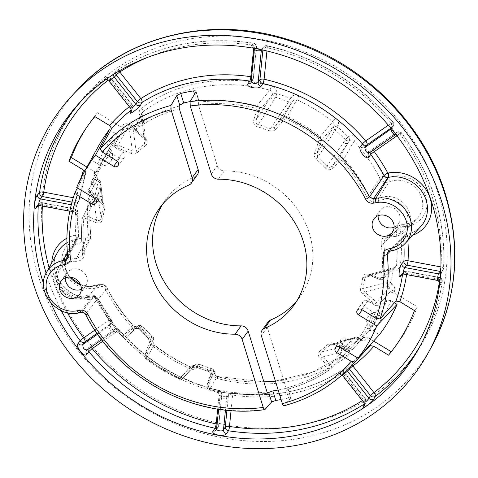 <?xml version="1.0" encoding="UTF-8"?>
<svg xmlns="http://www.w3.org/2000/svg" width="478" height="478" viewBox="0 0 478 478"><rect width="100%" height="100%" fill="white"/><g stroke="black" fill="none" stroke-linecap="round" stroke-linejoin="round"><path stroke-width="0.36" stroke-dasharray="2.39 1.79" d="M162.622 204.226A82.885 74.556 35.8 0 1 165.46 199.947A82.885 74.556 35.8 0 1 194.905 176.729L188.912 185.058M197.36 174.799A6.907 6.214 35.8 0 1 194.905 176.729M179.304 108.649A154.818 139.271 -144.2 0 0 136.559 128.678L136.6 130.679L144.912 137.718C147.696 140.765 147.887 143.43 145.479 145.712A2.073 0.872 -127.3 0 1 144.577 143.758L142.121 119.96A152.852 137.497 -144.2 0 0 133.009 128.158L136.087 150.893L132.394 151.048L117.743 145.067L114.099 145.778L123.7 129.096L127.327 128.403A3.454 0.388 112.2 0 0 129.185 124.286L131.241 125.128A3.454 1.494 -134.8 0 1 133.009 128.158A3.454 2.97 172.3 0 1 129.377 129.239A3.454 0.388 112.2 0 0 131.241 125.128A156.097 140.418 -144.2 0 1 140.538 116.757C138.441 113.394 138.745 110.496 141.446 108.07A162.454 146.137 35.8 0 1 271.289 85.921C275.047 87.247 276.876 89.774 276.774 93.515A3.454 0.532 -72.9 0 1 275.519 97.207L258.347 124.668C256.274 123.951 255.551 122.32 256.184 119.775L259.512 110.197C259.918 108.106 259.034 106.636 256.859 105.787L269.885 90.187C271.797 90.808 272.717 92.069 272.633 93.969A3.454 2.42 -152 0 0 275.519 97.207A152.852 137.497 -144.2 0 1 288.634 101.868A3.454 0.394 112 0 0 290.164 98.277A156.097 140.418 -144.2 0 0 276.774 93.515A3.454 1.35 -173 0 0 272.633 93.969L256.184 119.775A2.073 0.872 19.2 0 1 253.776 119.697L257.104 110.119L256.047 108.351A154.818 139.271 -144.2 0 0 198.454 104.843L217.287 165.687A6.907 6.214 35.8 0 0 224.367 170.879A82.885 74.556 35.8 0 1 301.032 214.67A82.885 74.556 35.8 0 1 299.981 296.808A82.885 74.556 35.8 0 1 296.826 300.853M145.479 145.712A135.638 122.01 -144.2 0 0 137.114 152.751C135.597 154.083 133.655 154.34 131.283 153.516L132.394 151.048L129.377 129.239L127.327 128.403L116.626 147.535L115.377 147.636L122.989 152.255A3.866 3.477 35.8 0 1 124.298 157.621A3.866 3.477 35.8 0 1 119.488 158.266L110.806 152.996L109.504 151.245L117.588 136.338L115.419 133.416L110.591 130.482M76.707 187.472L91.639 160.082L97.745 163.787L99.86 166.798L91.137 182.799L92.409 184.61L101.091 189.88A3.866 3.477 35.8 0 1 102.4 195.239A3.866 3.477 35.8 0 1 97.59 195.89L89.984 191.272L88.645 189.497A156.892 141.13 -144.2 0 0 88.633 189.533L89.762 193.148L101.91 203.431L99.526 180.529L98.175 181.939A156.097 140.418 -144.2 0 0 95.421 194.283A3.454 1.38 -170.2 0 1 97.936 195.878L101.199 218.291C100.697 220.376 99.191 220.956 96.681 220.035L86.655 215.942L82.592 217.281L82.312 218.249L90.862 201.107A3.454 1.356 7.1 0 0 90.928 200.903A3.454 1.356 7.1 0 0 88.382 199.248C89.177 195.663 91.525 194.008 95.421 194.283A3.454 0.741 98.9 0 1 94.387 198.603A3.454 3.083 169.5 0 0 97.936 195.878A152.852 137.497 -144.2 0 1 100.631 183.791A3.454 1.428 15.3 0 0 98.175 181.939L96.472 180.499C94.226 178.419 93.467 176.029 94.196 173.335A162.454 146.137 35.8 0 1 94.722 171.769L86.942 167.043M89.984 191.272L90.491 192.443L102.639 202.726C104.485 204.459 105.19 206.329 104.766 208.324A2.073 0.848 -166.6 0 1 103.278 207.267L100.631 183.791A3.454 2.934 -6.2 0 0 100.727 182.787A3.454 3.454 0 0 0 99.526 180.529L97.823 179.089L96.472 180.499M104.766 208.324A135.638 122.01 -144.2 0 0 102.716 219.193C101.904 222.443 99.52 223.549 95.564 222.503L96.681 220.035L94.011 201.22A3.454 2.97 172.1 0 0 98.39 198.693M84.295 252.719C84.385 258.251 81.583 261.119 75.894 261.329A2.073 0.508 -85.7 0 1 76.349 258.7L84.857 242.358L90.288 239.12L90.826 235.803A159.007 143.036 35.8 0 1 90.862 201.107L91.155 200.151L94.387 198.603L94.011 201.22L85.538 218.41L83.799 219.336A154.818 139.271 -144.2 0 0 84.295 252.719A2.073 0.687 172.3 0 1 82.772 252.259L82.772 252.259A2.073 0.687 172.3 0 1 82.814 252.079L90.826 235.803A3.454 1.165 -6.9 0 0 90.898 235.511L90.898 235.511A3.454 1.165 -6.9 0 0 88.346 234.698A162.454 146.137 35.8 0 1 88.382 199.248M75.894 261.329A19.443 17.495 -144.2 0 0 58.34 283.024A19.443 17.495 -144.2 0 0 86.512 295.637C91.662 293.689 95.815 295.177 98.964 300.106A2.073 0.46 153.6 0 1 97.637 300.292A2.073 0.46 153.6 0 1 97.679 300.1A156.892 141.13 -144.2 0 0 122.464 336.703C124.202 338.305 125.893 338.394 127.53 336.972L134.396 329.187C136.744 328.177 138.333 328.278 139.164 329.485L142.121 326.414A152.852 137.497 -144.2 0 0 152.398 335.95L148.389 338.418L149.465 342.111L144.953 355.088L146.214 358.829L154.221 344.811L152.972 346.299C150.528 344.178 149.71 341.704 150.504 338.866L151.042 337.331L152.398 335.95A3.454 3.436 -121 0 1 153.378 339.786A3.454 1.458 19.2 0 0 153.42 339.685A3.454 1.458 19.2 0 0 151.042 337.331A156.097 140.418 -144.2 0 1 140.544 327.591C137.377 329.467 134.324 329.043 131.39 326.301A162.454 146.137 35.8 0 1 104.981 288.425C103.851 286.657 102.334 286.059 100.434 286.645A27.079 24.36 35.8 0 1 62.923 268.266A27.079 24.36 35.8 0 1 85.365 237.972C87.39 237.781 88.382 236.688 88.346 234.698M98.964 300.106A154.818 139.271 -144.2 0 0 123.426 336.225L125.451 336.333L132.095 328.768C134.844 326.438 137.521 326.444 140.144 328.798L139.164 329.485L148.389 338.418L149.435 342.17A2.073 0.872 -160.8 0 1 149.465 342.111L153.378 339.786L152.841 341.322A3.454 1.458 19.2 0 0 152.888 341.226L152.888 341.226A3.454 1.458 19.2 0 0 150.504 338.866M140.144 328.798A135.638 122.01 -144.2 0 0 149.238 337.617C150.964 339.237 151.502 341.226 150.863 343.586A2.073 0.872 -160.8 0 1 149.435 342.17L144.924 355.148A2.073 0.872 -160.8 0 1 144.953 355.088L152.841 341.322L154.077 345.038A159.007 143.036 35.8 0 0 190.226 366.979L179.208 378.851L182.978 378.247L192.031 367.946L195.078 365.096A3.454 1.506 -138.7 0 1 198.543 366.16A156.097 140.418 -144.2 0 0 211.939 370.922A3.454 0.532 107.1 0 0 212.077 368.843A3.454 0.532 107.1 0 0 212.035 368.843L207.787 371.119C209.83 371.89 210.655 373.378 210.26 375.589L206.932 385.16C206.49 387.311 207.374 388.781 209.585 389.576L217.155 376.568A3.454 0.592 -75.2 0 1 217.424 376.401A3.454 0.592 -75.2 0 1 217.418 378.516C213.66 377.19 211.838 374.656 211.939 370.922A3.454 1.35 7 0 1 214.485 372.565L214.485 372.565A3.454 3.454 0 0 0 212.077 368.843L198.956 364.182A3.454 0.394 -68 0 1 198.543 366.16L197.48 367.373C195.418 369.446 192.897 369.894 189.903 368.717A162.454 146.137 35.8 0 1 152.972 346.299M150.863 343.586L146.352 356.564L146.86 358.058A154.818 139.271 -144.2 0 0 179.417 377.817L180.947 377.554L189.951 367.307C191.672 365.604 193.644 365.144 195.861 365.915L195.681 367.116L198.92 364.182A152.852 137.497 -144.2 0 0 212.035 368.843A3.454 3.412 -104.2 0 1 214.425 372.756A3.454 1.35 7 0 0 214.485 372.565C215.243 375.391 216.217 376.664 217.424 376.401L263.862 381.82M195.861 365.915A135.638 122.01 -144.2 0 0 207.799 369.858C211.073 371.083 212.363 373.485 211.664 377.058A2.073 0.872 -160.8 0 1 210.236 375.642L210.236 375.642A2.073 0.872 -160.8 0 1 210.26 375.589L213.726 373.587A3.454 3.436 -120.3 0 0 211.479 369.052M65.307 277.849A11.394 10.253 35.8 0 1 67.063 272.795A11.394 10.253 35.8 0 1 77.836 269.096A11.394 10.253 35.8 0 1 86.847 277.36A11.394 10.253 -144.2 0 1 85.562 286.113A11.394 10.253 -144.2 0 1 81.326 289.381M278.16 390.018A157.184 141.398 -144.2 0 0 285.611 388.393C287.463 387.975 288.198 388.058 287.816 388.644L287.23 389.307L286.137 388.106L267.304 327.263A6.907 6.214 35.8 0 1 268.086 321.957M286.137 388.106A154.818 139.271 -144.2 0 0 328.882 368.072L328.846 366.076L320.535 359.038C317.745 355.99 317.553 353.32 319.961 351.043A2.073 0.872 52.7 0 0 321.563 352.029L345.433 346.084A152.852 137.497 -144.2 0 0 354.539 337.886L330.047 344.895L331.32 344.214L334.05 344.315L348.701 350.296L352.346 349.579L363.34 337.659L352.346 349.579A2.073 0.902 -138.3 0 1 351.826 349.729L350.063 349.119L342.451 344.501A3.866 3.477 35.8 0 1 340.999 339.338A3.866 3.477 35.8 0 1 345.953 338.484L354.634 343.754L356.941 344.118L369.452 330.418L373.288 331.021L379.395 334.725M319.961 351.043A135.638 122.01 -144.2 0 0 328.326 344.005C329.844 342.666 331.792 342.415 334.164 343.24L333.907 344.423L357.664 337.516A3.454 2.838 -106.2 0 0 355.632 337.217A3.454 2.838 -106.2 0 0 354.539 337.886A3.454 1.494 45.2 0 1 357.472 339.308A3.454 0.388 -67.8 0 0 357.897 337.337A3.454 3.454 0 0 0 355.632 337.217L331.32 344.214L333.907 344.423L348.558 350.404L359.713 338.352A3.454 0.388 -67.8 0 1 359.946 338.173A3.454 0.388 -67.8 0 1 359.522 340.145L357.472 339.308A156.097 140.418 -144.2 0 1 348.169 347.679C350.272 351.043 349.968 353.935 347.261 356.361A162.454 146.137 35.8 0 1 217.418 378.516M394.458 302.765L390.968 300.644L387.18 299.957L375.308 312.558L373.031 312.146L364.35 306.876A3.866 3.477 35.8 0 1 362.892 301.714A3.866 3.477 35.8 0 1 367.851 300.865L375.457 305.484L377.799 305.866A156.892 141.13 -144.2 0 0 377.811 305.824L376.682 302.216L364.535 291.933L362.856 288.521L386.917 282.259A152.852 137.497 -144.2 0 0 389.612 270.172L364.941 277.497L367.038 275.226L369.763 275.328L379.789 279.421L383.254 278.889L384.133 277.115L396.178 265.649A3.454 1.356 -172.9 0 1 400.325 265.188C399.53 268.773 397.188 270.429 393.292 270.154A3.454 1.38 9.8 0 0 389.612 270.172A3.454 2.748 -111.8 0 1 391.129 268.17L388.148 269.192A3.454 2.838 -106 0 0 386.308 271.313M375.457 305.484L374.949 304.313L362.802 294.03C360.962 292.291 360.251 290.427 360.675 288.431A2.073 0.848 13.4 0 0 362.856 288.521A137.58 123.766 -144.2 0 0 364.941 277.497A2.073 0.819 8 0 1 362.724 277.557C363.537 274.312 365.921 273.207 369.876 274.252L369.625 275.436L390.173 269.496A3.454 2.838 -106 0 0 388.148 269.192L367.038 275.226L369.625 275.436L379.646 279.528L390.173 269.496L392.677 268.116A3.454 0.741 -81.1 0 1 392.946 267.967L392.946 267.967A3.454 0.741 -81.1 0 1 393.292 270.154A156.097 140.418 -144.2 0 1 390.538 282.498L392.235 283.938C394.487 286.017 395.246 288.401 394.511 291.102A162.454 146.137 35.8 0 1 393.986 292.667L417.342 306.84A189.419 170.395 35.8 0 1 394.398 347.793A189.419 170.395 35.8 0 1 392.988 349.567M381.145 244.037C381.056 238.504 383.858 235.63 389.552 235.427A2.073 0.508 94.3 0 0 389.923 236.759A2.073 0.508 94.3 0 0 390.096 236.658L402.183 224.397L397.887 226.064L396.214 230.952A159.007 143.036 35.8 0 1 396.178 265.649L395.36 267.322L392.677 268.116A3.454 2.748 -111.8 0 0 391.129 268.17A3.454 3.454 0 0 1 392.946 267.967L395.36 267.322L383.254 278.889C381.569 279.911 380.363 280.126 379.646 279.528L379.902 278.339L381.641 277.419A154.818 139.271 -144.2 0 0 381.145 244.037A2.073 0.687 -7.7 0 0 383.631 243.284L396.214 230.952A3.454 1.165 173.1 0 1 400.361 229.739A162.454 146.137 35.8 0 1 400.325 265.188M389.552 235.427A19.443 17.495 -144.2 0 0 407.101 213.732A19.443 17.495 -144.2 0 0 378.929 201.119C373.778 203.066 369.625 201.579 366.477 196.649A2.073 0.46 -26.4 0 0 368.765 195.263A156.892 141.13 -144.2 0 0 343.981 158.66C342.2 157.113 340.515 157.023 338.914 158.391L332.27 165.95C330.346 167.712 328.583 167.838 326.976 166.32L345.427 139.636A152.852 137.497 -144.2 0 0 335.15 130.094L317.75 157.37L316.98 153.253L321.491 140.275L320.23 136.535L335.741 118.132C338.185 120.253 339.004 122.732 338.209 125.565L337.671 127.106L335.15 130.094A3.454 2.39 -147.6 0 1 333.662 126.969L316.98 153.253A2.073 0.872 19.2 0 1 314.578 153.169L319.089 140.191L318.581 138.698A154.818 139.271 -144.2 0 0 286.023 118.938L284.5 119.201L275.489 129.448C273.769 131.145 271.797 131.611 269.58 130.841L270.458 128.672L288.634 101.868A3.454 2.384 34.3 0 0 291.962 101.665A3.454 1.506 41.3 0 0 290.164 98.277L291.233 97.058C293.289 94.991 295.816 94.542 298.804 95.719A162.454 146.137 35.8 0 1 335.741 118.132M366.477 196.649A154.818 139.271 -144.2 0 0 342.015 160.53L339.989 160.423L333.345 167.987C330.603 170.317 327.92 170.305 325.303 167.957L326.976 166.32A137.58 123.766 -144.2 0 0 317.75 157.37L316.203 159.132C314.482 157.513 313.938 155.529 314.578 153.169M269.58 130.841A135.638 122.01 -144.2 0 0 257.642 126.897C254.368 125.672 253.083 123.27 253.776 119.697M373.886 218.966L379.879 210.643A11.394 10.253 -144.2 0 1 390.651 206.944A11.394 10.253 -144.2 0 1 399.662 215.208A11.394 10.253 35.8 0 1 398.377 223.961A11.394 10.253 35.8 0 1 394.141 227.229M379.879 210.643A11.394 10.253 -144.2 0 0 378.122 215.698M330.668 368.98A156.892 141.13 -144.2 0 1 287.23 389.307L287.087 389.403C303.01 385.083 317.517 378.295 330.609 369.028L330.609 369.028A2.073 0.866 54.6 0 0 330.668 368.98L344.614 354.557L330.668 368.98C332.246 367.468 332.216 365.807 330.573 363.979L322.262 356.941C320.23 355.106 319.997 353.469 321.563 352.029A137.58 123.766 -144.2 0 0 330.047 344.895A2.073 0.89 47.1 0 1 328.326 344.005M283.956 405.786L290.899 397.857L287.947 388.327L290.767 398.174C291.15 397.588 290.415 397.499 288.557 397.911A167.557 150.731 -144.2 0 1 281.106 399.53M198.454 104.843L198.37 102.25L198.979 100.912L196.028 91.382M352.889 366.017A3.454 1.458 52.6 0 0 349.908 364.499L367.516 348.426A168.836 151.879 35.8 0 1 349.824 364.571L347.841 366.74C345.612 369.482 335.024 376.879 337.749 373.784L339.739 371.615A168.836 151.879 35.8 0 1 231.955 393.03L230.223 395.151C228.293 398.084 214.616 395.503 217.197 392.695L218.924 390.58A168.836 151.879 35.8 0 1 119.309 330.125L117.815 332.383C115.981 335.646 107.227 324.592 109.48 321.867L110.974 319.609A168.836 151.879 35.8 0 1 97.661 298.577L85.664 314.189A3.454 0.735 -27.6 0 0 85.598 314.506M352.346 349.579A156.892 141.13 -144.2 0 0 352.37 349.555L351.826 349.729M352.37 349.555L364.075 336.847A159.007 143.036 35.8 0 1 363.34 337.659L359.713 338.352L357.664 337.516A3.454 0.388 -67.8 0 1 357.897 337.337L359.946 338.173C361.888 338.561 363.011 338.394 363.328 337.677M373.635 341.041L367.869 337.54L364.075 336.847M320.535 359.038L322.262 356.941L342.236 351.868L344.71 350.529C345.791 352.178 345.636 353.636 344.244 354.891A3.454 1.452 -126.4 0 1 344.333 354.807A3.454 1.452 -126.4 0 1 347.261 356.361M99.729 165.513A10.361 10.361 0 0 0 111.183 160.668A10.361 4.511 -149.8 0 0 106.588 152.936C112.814 142.898 108.345 151.012 102.376 160.578L109.677 148.258A10.361 10.361 0 0 1 111.183 160.668A10.361 4.511 -149.8 0 1 111.081 160.829M377.781 317.523L372.338 325.542L369.195 329.049L376.736 315.982L379.902 312.265L377.781 317.523A10.361 4.511 30.2 0 0 368.114 316.824M132.095 328.768A2.073 0.902 41.3 0 0 134.175 329.408L137.539 326.098C135.979 327.012 134.449 326.803 132.956 325.464A159.007 143.036 35.8 0 1 107.102 288.395L97.679 300.1C95.236 296.33 92.045 295.183 88.101 296.665L98.008 284.834A23.631 21.253 35.8 0 1 80.573 284.882M189.951 367.307A2.073 0.902 41.3 0 0 192.031 367.946L195.299 364.863A3.454 3.436 46.9 0 0 195.078 365.096L193.966 366.357L190.226 366.979A3.454 0.329 -65.7 0 1 190.447 366.793C177.517 360.938 165.442 353.606 154.221 344.811L152.888 341.226L153.42 339.685A3.454 3.454 0 0 0 152.398 335.926L142.115 326.384A3.454 3.454 0 0 0 137.622 326.032L137.622 326.032A3.454 1.446 -126.3 0 1 140.544 327.591L142.121 326.414A3.454 3.43 15.9 0 0 137.539 326.098A3.454 1.446 -126.3 0 1 137.622 326.032C135.376 326.671 133.858 326.39 133.057 325.195A3.454 0.341 -42.5 0 1 132.956 325.464L122.404 336.865C123.581 338.412 125.272 338.466 127.483 337.026L127.53 336.972A2.073 0.902 41.3 0 1 125.451 336.333M102.639 202.726L101.826 203.574L103.332 206.185L100.727 182.787A3.454 2.934 -6.2 0 0 99.388 180.768L97.685 179.328L96.55 175.743L88.633 189.533A2.073 0.872 -161.2 0 0 88.609 189.593L88.621 189.557M94.722 171.769L96.944 174.595L96.598 175.641A3.454 1.452 18.2 0 1 96.55 175.743A159.007 143.036 35.8 0 1 96.903 174.697L88.687 190.029A2.073 0.872 -161.2 0 1 88.609 189.593C88.442 191.845 88.8 193.076 89.685 193.291L97.823 179.089L96.598 175.641A3.454 1.452 18.2 0 0 94.196 173.335M275.489 129.448A2.073 0.902 -138.7 0 1 274.414 127.417L293.032 100.446L296.814 99.777L287.236 116.513L283.418 117.164L274.414 127.417L270.458 128.672A137.58 123.766 -144.2 0 0 258.347 124.668A2.073 0.341 -74.2 0 0 257.642 126.897M333.345 167.987A2.073 0.902 -138.7 0 1 332.27 165.95L349.52 140.634C351.127 139.654 352.645 139.875 354.084 141.291L343.981 158.66L342.015 160.53M298.804 95.719A3.454 0.329 114.3 0 1 296.814 99.777A159.007 143.036 35.8 0 1 332.963 121.717L334.2 125.433L333.662 126.969A3.454 1.458 -160.8 0 1 337.671 127.106A156.097 140.418 -144.2 0 1 348.169 136.845L345.427 139.636A3.454 2.402 38.8 0 0 349.52 140.634A3.454 1.446 53.7 0 0 348.169 136.845C351.336 134.963 354.383 135.394 357.317 138.136A3.454 0.341 137.5 0 0 354.084 141.291A159.007 143.036 35.8 0 1 379.938 178.36L368.765 195.263C371.167 199.081 374.364 200.228 378.343 198.699A2.073 0.825 -117.7 0 0 378.929 201.119M362.802 294.03L364.535 291.933L387.652 285.987L389.355 287.427L390.49 291.012L377.811 305.824A2.073 0.872 18.8 0 1 377.232 306.069M394.511 291.102A3.454 1.452 -161.8 0 0 390.49 291.012A159.007 143.036 35.8 0 1 390.138 292.058L377.799 305.866M114.075 145.808L114.093 146.364A2.073 0.902 41.7 0 1 114.099 145.778A156.892 141.13 -144.2 0 0 114.075 145.808L122.966 129.908A159.007 143.036 35.8 0 1 123.7 129.096A3.454 1.5 42.3 0 0 121.938 125.672C123.91 123.73 126.323 123.264 129.185 124.286M195.944 91.836L198.89 101.372C199.201 100.541 198.394 100.231 196.476 100.44A157.184 141.398 -144.2 0 0 190.142 101.551M141.954 112.874L142.797 111.87L135.776 126.383L134.862 127.471L135.871 131.384L144.183 138.417L145.605 141.171L144.577 143.758A137.58 123.766 -144.2 0 0 136.087 150.893A2.073 0.89 -132.9 0 0 137.114 152.751M101.031 162.944L97.745 168.907A156.892 141.13 35.8 0 0 91.137 182.799L97.745 168.907A156.892 141.13 35.8 0 1 109.504 151.245M99.89 166.732L99.86 166.798A159.007 143.036 -144.2 0 1 106.218 153.54L99.89 166.732M114.093 146.364L115.377 147.636M94.895 116.614L97.488 112.718L120.838 126.891L122.966 129.908M144.912 137.718L144.099 138.56L141.954 118.849L142.354 116.19A3.454 0.502 -36.7 0 0 142.426 115.915A3.454 0.502 -36.7 0 0 140.538 116.757A3.454 1.464 50.8 0 1 142.121 119.96A3.454 2.838 -0.8 0 0 143.113 117.935L143.113 117.935A3.454 3.454 0 0 0 142.426 115.915L141.948 112.874L134.581 128.367L134.736 130.01L135.788 131.528L141.954 118.849A3.454 2.934 -6.4 0 1 143.286 120.862L143.286 120.862A3.454 2.934 -6.4 0 1 142.313 123.228M381.641 277.419A2.073 0.807 6.1 0 0 384.133 277.115A156.892 141.13 -144.2 0 0 383.631 243.284L385.286 238.313L390.096 236.658A21.516 19.353 -144.2 0 0 405.768 230.796A21.516 19.353 -144.2 0 0 405.123 204.745A21.516 19.353 -144.2 0 0 378.343 198.699L389.032 181.921A3.454 1.326 67 0 0 388.279 177.786A27.079 24.36 35.8 0 1 425.79 196.171A27.079 24.36 35.8 0 1 403.348 226.458C401.323 226.656 400.325 227.749 400.361 229.739M414.48 310.575L417.342 306.84M390.138 292.058L393.986 292.667M97.942 147.087A169.553 152.518 -144.2 0 0 91.639 160.082M390.418 251.022L403.378 237.829A3.454 1.183 174.4 0 1 407.537 236.688A172.283 154.98 35.8 0 1 407.865 240.518M67.697 255.814L76.032 239.412A3.454 3.101 -153 0 0 78.087 237.883L67.601 258.508L67.906 256.811L78.374 236.269A3.454 1.183 -5.6 0 0 78.446 235.977A3.454 1.183 -5.6 0 0 75.888 235.092A172.283 154.98 35.8 0 1 75.381 211.031A3.454 0.699 100.7 0 0 75.142 208.862A3.454 0.699 100.7 0 0 74.813 209.089L73.194 211.85C75.195 212.937 75.984 213.606 75.554 213.851C75.016 213.511 76.737 203.915 77.358 203.795L77.358 203.795A3.454 3.137 29.4 0 1 74.036 205.265L75.446 202.756L71.975 202.098M84.773 170.969L85.825 172.94L77.472 187.938M38.318 205.45A3.454 1.315 -176.3 0 1 42.458 204.835L75.381 211.031A3.454 1.309 -176.7 0 1 77.95 212.453L78.446 235.977A3.454 3.454 0 0 1 78.087 237.883A3.454 3.101 -153 0 0 78.374 236.269A168.836 151.879 35.8 0 1 77.878 212.692L76.462 215.208C74.46 218.739 75.757 205.707 77.699 202.786A3.454 3.137 29.4 0 1 77.358 203.795L78.774 201.28A3.454 3.137 29.4 0 1 75.446 202.756A3.454 0.699 -79.3 0 0 76.647 198.364L73.254 197.725M363.34 337.659A3.454 1.5 -137.7 0 1 366.775 338.765C364.804 340.706 362.384 341.167 359.522 340.145M85.921 128.48A189.419 170.395 35.8 0 1 87.157 126.58A189.419 170.395 35.8 0 1 97.488 112.718M43.54 283.645A210.649 189.491 -144.2 0 0 50.961 303.076M439.431 281.518A206.466 185.727 -144.2 0 0 439.7 279.618A3.454 1.362 -172.3 0 1 442.24 281.303A3.454 1.362 -172.3 0 1 442.168 281.506L440.758 284.022C439.013 287.744 440.387 273.93 442.042 271.14A3.454 3.137 29.4 0 1 441.678 272.376L441.678 272.376A3.454 3.137 29.4 0 1 440.608 273.458M362.354 400.606A206.466 185.727 -144.2 0 0 363.656 399.775A3.454 1.422 -122.8 0 1 364.857 403.671A3.454 3.077 -150.6 0 0 365.784 402.697A3.454 3.077 -150.6 0 0 365.347 399.202L363.782 402.41M231.059 410.566L232.607 395.061A3.454 0.747 98.5 0 0 232.236 392.868C272.09 398.395 307.963 391.279 339.858 371.514A3.454 3.454 0 0 1 344.417 372.284L365.485 398.849A3.454 3.454 0 0 1 365.784 402.697L364.242 405.422A3.454 3.077 -150.6 0 0 363.812 401.932L342.296 374.8L344.285 372.631L365.347 399.202A3.454 0.454 141.6 0 0 365.485 398.849A3.454 0.454 141.6 0 0 363.656 399.775L342.595 373.204A3.454 0.454 141.6 0 1 344.417 372.284A3.454 0.454 141.6 0 1 344.285 372.631A3.454 3.125 42.5 0 0 339.739 371.615A3.454 1.422 -122.4 0 1 339.858 371.514A3.454 1.422 -122.4 0 1 342.595 373.204A172.283 154.98 35.8 0 1 232.607 395.061A3.454 1.338 5.7 0 0 228.4 395.659L226.674 397.774C223.346 398.646 221.129 398.234 220.023 396.519L221.756 394.404L218.625 425.779L216.707 428.921M442.042 271.14L443.459 268.624A3.454 1.315 3.7 0 0 443.53 268.391A3.454 1.315 3.7 0 0 440.961 266.945A206.466 185.727 -144.2 0 0 399.763 133.846A3.454 1.44 55.1 0 0 396.901 132.239A3.454 1.44 55.1 0 0 396.752 132.388L395.151 134.766M395.904 134.408L396.955 134.384C395.898 134.103 392.103 129.436 392.085 127.59L391.763 128.504A3.454 3.179 33.4 0 0 391.422 124.65C389.283 127.094 398.562 138.799 400.074 135.561L401.568 133.302A3.454 3.179 -146.6 0 0 396.752 132.388L371.263 150.188A3.454 1.44 55.1 0 1 371.412 150.038L396.901 132.239A3.454 3.454 0 0 1 401.651 133.009A3.454 0.502 143.3 0 1 401.568 133.302A209.914 188.828 35.8 0 1 434.896 198.501A209.914 188.828 35.8 0 1 443.459 268.624A3.454 3.137 29.4 0 1 443.094 269.861A3.454 3.137 29.4 0 1 440.728 271.367M372.876 150.325A3.454 1.44 55.1 0 0 371.412 150.038A3.454 3.454 0 0 0 370.653 150.761A3.454 3.029 37.6 0 1 371.263 150.188L369.231 152.829A3.454 3.029 37.6 0 0 368.92 153.074M440.901 266.933L440.961 266.945A3.454 0.699 -79.3 0 1 440.883 267.596M440.758 284.022A3.454 3.137 -150.6 0 0 437.717 280.186L437.549 280.443M403.659 274.061L404.101 273.858A3.454 3.065 41.5 0 0 401.197 274.736L403.312 272.352A3.454 3.454 0 0 1 406.533 271.247L439.455 277.449A3.454 3.454 0 0 1 442.24 281.303C439.246 303.13 432.548 323.51 422.14 342.445A209.914 188.828 35.8 0 0 442.168 281.506A3.454 3.137 -150.6 0 0 439.133 277.67L437.717 280.186L404.101 273.858L406.21 271.474L439.133 277.67A3.454 0.699 100.7 0 1 439.455 277.449A3.454 0.699 100.7 0 1 439.7 279.618L406.778 273.416A3.454 0.699 100.7 0 0 406.533 271.247A3.454 0.699 100.7 0 0 406.21 271.474A3.454 3.065 41.5 0 0 403.312 272.352A3.454 3.065 41.5 0 0 402.637 273.828A168.836 151.879 35.8 0 1 402.607 274.049M405.338 243.26A28.489 25.627 35.8 0 1 392.056 250.586L389.558 251.081L405.72 234.686A3.454 1.153 -101.2 0 1 405.977 234.525A3.454 1.153 -101.2 0 1 407.537 236.688L407.961 236.604A34.673 31.19 35.8 0 0 412.687 235.278M389.301 251.243A3.454 1.153 -101.2 0 0 389.558 251.081L387.999 251.918L404.191 235.487A3.454 3.101 -135.4 0 0 403.378 237.829A168.836 151.879 35.8 0 1 403.904 244.694M109.48 321.867A3.454 3.179 33.4 0 1 109.659 325.518L111.153 323.259A3.454 3.179 33.4 0 0 110.974 319.609A3.454 0.514 -36.3 0 0 111.057 319.31L97.727 298.26A3.454 0.717 -28.3 0 1 97.661 298.577A3.454 3.197 -142.3 0 0 93.754 296.671L81.738 312.242A3.454 1.153 -101.2 0 1 81.481 312.403M370.091 152.267A3.454 3.029 37.6 0 1 370.653 150.761L368.622 153.402M369.04 153.002L395.258 134.647A3.454 3.179 -146.6 0 1 400.074 135.561M388.339 125.146L391.255 123.115A206.466 185.727 -144.2 0 0 267.238 47.848A3.454 0.651 102.5 0 0 267.106 45.703A3.454 0.651 102.5 0 0 266.832 45.87A209.914 188.828 35.8 0 1 392.916 122.392A3.454 0.406 -40.2 0 0 393.012 122.111A3.454 0.406 -40.2 0 0 391.255 123.115A3.454 1.44 -124.9 0 1 392.498 127.023L390.879 128.152M391.422 124.65L392.916 122.392A3.454 3.179 33.4 0 1 392.498 127.023L391.368 128.737M254.553 49.521L254.655 49.312A3.454 3.173 39.3 0 0 251.583 45.44C248.883 47.955 263.378 50.686 265.105 47.985L266.832 45.87A3.454 3.173 -140.7 0 0 263.683 46.886A3.454 3.454 0 0 1 267.106 45.703C317.147 57.312 359.115 82.784 393.012 122.111A3.454 3.454 0 0 1 393.251 126.24L391.763 128.504A3.454 3.179 33.4 0 1 391.476 128.869M118.938 71.073A3.454 1.422 57.2 0 0 117.008 70.332A3.454 1.422 57.2 0 0 116.895 70.427L114.905 72.596C112.653 75.022 101.426 82.861 104.437 79.91A3.454 3.125 42.5 0 1 109.175 80.788L111.159 78.625L132.227 105.19L130.637 108.369M77.699 202.786L79.115 200.276A3.454 3.137 29.4 0 1 78.774 201.28A3.454 3.454 0 0 0 79.181 200.073A3.454 1.362 8.1 0 0 76.647 198.364A172.283 154.98 35.8 0 1 81.099 177.828M77.878 212.692A3.454 3.137 -150.6 0 0 74.813 209.089L41.897 202.893A3.454 0.699 100.7 0 1 42.219 202.666L75.142 208.862A3.454 3.454 0 0 1 77.95 212.453A3.454 1.309 -176.7 0 1 77.878 212.692M42.387 206.054A206.466 185.727 -144.2 0 1 42.458 204.835A3.454 0.699 100.7 0 0 42.219 202.666A3.454 3.454 0 0 0 38.993 203.771A3.454 3.065 41.5 0 1 41.897 202.893L39.782 205.277A3.454 3.065 41.5 0 0 36.884 206.155L38.993 203.771A3.454 3.065 41.5 0 0 38.3 205.456M76.462 215.208A3.454 3.137 -150.6 0 0 73.403 211.605C72.776 211.133 72.991 209.023 74.036 205.265L71.276 204.751M67.446 253.173L75.608 239.502L76.032 239.412A3.454 1.153 78.8 0 0 75.888 235.092L75.464 235.176A34.673 31.19 35.8 0 0 66.902 238.223M75.118 192.174A166.105 149.417 35.8 0 0 67.906 256.811A3.454 1.171 -6.4 0 0 67.834 257.104M90.491 192.443L89.685 193.291L101.826 203.574L103.332 206.185L103.278 207.267A137.58 123.766 -144.2 0 0 101.199 218.291A2.073 0.819 -172 0 0 102.716 219.193M257.104 110.119A2.073 0.872 19.2 0 0 259.512 110.197L271.074 96.287A3.454 2.384 -147.6 0 0 273.828 100.111M141.446 108.07A3.454 1.452 53.6 0 1 142.797 111.87A159.007 143.036 35.8 0 1 269.885 90.187A3.454 0.592 104.8 0 0 271.289 85.921M284.5 119.201A2.073 0.902 -138.7 0 1 283.418 117.164L293.032 100.446A3.454 1.506 41.3 0 0 291.233 97.058M319.089 140.191A2.073 0.872 19.2 0 0 321.491 140.275L334.2 125.433A3.454 1.458 -160.8 0 1 338.209 125.565M339.989 160.423A2.073 0.902 -138.7 0 1 338.914 158.391L347.954 142.946A3.454 2.378 34.3 0 1 343.419 142.342M357.317 138.136A162.454 146.137 35.8 0 1 383.732 176.006A3.454 0.747 152.8 0 0 379.938 178.36C382.221 181.861 385.256 183.05 389.032 181.921A23.631 21.253 35.8 0 1 417.509 189.969A23.631 21.253 35.8 0 1 417.653 217.89A23.631 21.253 35.8 0 1 402.183 224.397A3.454 0.938 -89.9 0 1 402.47 224.23L402.47 224.23A3.454 0.938 -89.9 0 1 403.348 226.458M387.652 285.987L390.538 282.498A3.454 1.428 -164.7 0 0 386.917 282.259A3.454 2.88 75.5 0 0 387.652 285.987M374.949 304.313L392.235 283.938M136.6 130.679L135.788 131.528L144.099 138.56L145.605 141.171L143.113 117.935A3.454 2.838 -0.8 0 0 142.354 116.19L141.948 112.874M83.799 219.336A2.073 0.807 -173.9 0 1 82.27 218.38A2.073 0.807 -173.9 0 1 82.312 218.249A156.892 141.13 -144.2 0 0 82.814 252.079L82.282 255.497L76.349 258.7A21.516 19.353 -144.2 0 0 58.238 267.955A21.516 19.353 -144.2 0 0 62.911 292.303A21.516 19.353 -144.2 0 0 88.101 296.665A2.073 0.825 62.3 0 1 88.006 296.736L88.006 296.736A2.073 0.825 62.3 0 1 86.512 295.637M131.39 326.301A3.454 0.341 -42.5 0 1 133.057 325.195C122.691 313.849 114.063 301.475 107.174 288.073L107.174 288.073A3.454 0.747 -27.2 0 1 107.102 288.395C104.867 284.822 101.838 283.633 98.008 284.834A3.454 1.326 -113 0 1 98.199 284.691L98.199 284.691A3.454 1.326 -113 0 1 100.434 286.645M134.396 329.187L137.072 326.689A3.454 3.436 47 0 0 136.845 326.922L127.483 337.026M149.238 337.617L148.389 338.43A137.58 123.766 -144.2 0 1 139.158 329.467C137.521 328.004 135.86 327.986 134.175 329.408M136.935 326.827L137.072 326.689A3.454 3.436 47 0 1 141.894 326.815M180.947 377.554A2.073 0.902 41.3 0 0 183.026 378.194L194.014 366.309A3.454 1.506 -138.7 0 1 197.48 367.373M179.417 377.817L179.077 378.964C179.919 379.693 181.216 379.454 182.978 378.247L193.966 366.363C193.698 367.098 192.52 367.241 190.447 366.793A3.454 0.329 -65.7 0 1 189.903 368.717M192.031 367.946L195.681 367.116A137.58 123.766 -144.2 0 0 207.787 371.119A2.073 0.341 105.8 0 1 207.763 371.113C209.531 371.197 210.356 372.709 210.236 375.642L206.908 385.22A2.073 0.872 -160.8 0 1 206.932 385.16L214.425 372.756C214.389 374.603 215.297 375.869 217.155 376.568A159.007 143.036 35.8 0 0 263.91 381.976M195.299 364.863A3.454 3.436 46.9 0 1 198.92 364.182A3.454 0.394 -68 0 1 198.956 364.182A3.454 3.454 0 0 0 195.299 364.863M207.799 369.858A2.073 0.341 105.8 0 0 207.763 371.113L195.657 367.116L192.246 367.725M344.71 350.529A3.454 0.502 143.3 0 1 348.169 347.679A3.454 1.464 -129.2 0 0 345.433 346.084A3.454 2.999 78.8 0 0 344.71 350.529M328.846 366.076L342.236 351.868A3.454 2.874 75.6 0 1 342.385 346.777M265.039 409.437A166.105 149.417 35.8 0 1 85.664 314.189L81.738 312.242L79.24 312.737L93.329 296.754A31.225 28.088 35.8 0 1 61.399 284.631A31.225 28.088 35.8 0 1 57.503 252.45C44.83 272 69.555 302.837 93.592 296.593A3.454 1.153 -101.2 0 1 95.146 298.756A34.673 31.19 35.8 0 1 51.791 262.81M94.841 330.131L109.151 320.135A3.454 1.44 -124.9 0 1 110.4 324.042A3.454 3.179 33.4 0 0 111.153 323.259A3.454 3.454 0 0 0 111.057 319.31A3.454 0.514 -36.3 0 0 109.151 320.135A172.283 154.98 35.8 0 1 95.57 298.672A3.454 1.153 -101.2 0 0 94.017 296.509L93.592 296.593A3.454 1.153 -101.2 0 0 93.329 296.754L93.754 296.671A3.454 1.153 -101.2 0 1 94.017 296.509A3.454 3.454 0 0 1 97.727 298.26A3.454 0.717 -28.3 0 0 95.57 298.672L95.146 298.756M117.815 332.383A3.454 3.179 -146.6 0 0 113.161 331.666L114.642 331.397C114.123 331.983 109.593 326.181 109.964 324.729L109.659 325.518A3.454 3.179 33.4 0 1 108.906 326.301L110.4 324.042L97.04 333.369M102.83 341.22L117.66 330.866A3.454 0.394 139.5 0 1 119.404 329.844A3.454 0.394 139.5 0 1 119.309 330.125A3.454 3.179 -146.6 0 0 114.654 329.402L113.161 331.666C110.836 331.29 109.42 329.503 108.906 326.301L97.614 334.188M217.669 409.037L219.312 392.558A172.283 154.98 35.8 0 1 117.66 330.866A3.454 1.44 55.1 0 0 114.804 329.258A3.454 1.44 55.1 0 0 114.654 329.402L89.159 347.207A3.454 1.44 55.1 0 1 89.308 347.058L114.804 329.258A3.454 3.454 0 0 1 119.404 329.844C146.405 360.818 179.668 381.008 219.193 390.412A3.454 0.645 -77.2 0 1 219.312 392.558A3.454 1.338 -174.3 0 1 221.864 394.123A3.454 1.338 -174.3 0 1 221.756 394.404A3.454 3.173 39.3 0 0 218.924 390.58A3.454 0.645 -77.2 0 1 219.193 390.412A3.454 3.454 0 0 1 221.864 394.123L218.739 425.498A3.454 1.338 -174.3 0 1 218.625 425.779A3.454 3.029 -147.1 0 1 218.201 427.027L216.749 429.28M90.778 347.339A3.454 1.44 55.1 0 0 89.308 347.058A3.454 3.454 0 0 0 88.555 347.781A3.454 3.029 37.6 0 1 89.159 347.207L87.127 349.842A3.454 3.029 37.6 0 0 86.817 350.093M87.994 349.287A3.454 3.029 37.6 0 1 88.555 347.781L86.518 350.422M86.936 350.021L113.161 331.666M217.197 392.695A3.454 3.173 39.3 0 1 220.023 396.519L219.402 394.995C220.483 396.232 227.199 396.549 227.719 395.856L227.325 396.214A3.454 3.173 -140.7 0 0 226.674 397.774L225.449 410.058M230.223 395.151A3.454 3.173 -140.7 0 0 227.325 396.214L229.052 394.099A3.454 3.173 -140.7 0 0 228.4 395.659L226.948 410.208M231.955 393.03A3.454 3.173 -140.7 0 0 229.052 394.099A3.454 3.454 0 0 1 232.236 392.868A3.454 0.747 98.5 0 0 231.955 393.03M216.409 429.812A3.454 3.029 -147.1 0 0 216.827 428.563L220.023 396.519M216.785 428.133A3.454 3.029 -147.1 0 0 218.201 427.027A3.454 3.454 0 0 0 218.739 425.498A3.454 1.338 -174.3 0 0 217.179 424.189M347.841 366.74A3.454 3.125 -137.5 0 0 347.476 367.074L349.46 364.905A3.454 3.454 0 0 1 349.908 364.499A3.454 1.458 52.6 0 0 349.824 364.571A3.454 3.125 -137.5 0 0 349.46 364.905A3.454 3.125 -137.5 0 0 349.036 368.389M346.992 370.42A3.454 3.125 -137.5 0 1 347.476 367.074L344.094 370.097L338.621 373.91C338.281 373.282 339.44 373.659 342.087 375.051L342.296 374.8A3.454 3.125 42.5 0 0 337.749 373.784M265.105 47.985A3.454 3.173 -140.7 0 0 261.956 49.007L263.683 46.886A3.454 3.173 -140.7 0 0 263.037 48.445L261.896 49.843M254.416 48.38L253.914 47.579C253.143 48.35 263.599 49.318 262.434 48.589L261.956 49.007A3.454 3.173 -140.7 0 0 261.508 49.766M266.927 50.985L267.238 47.848A3.454 1.338 5.7 0 0 263.037 48.445L262.876 50.059M251.04 82.598A3.454 3.029 -147.1 0 0 251.464 81.356L251.344 81.702M251.422 80.925A3.454 3.029 -147.1 0 0 252.832 79.82A3.454 3.029 -147.1 0 0 253.256 78.571L251.464 81.356L254.655 49.312L256.387 47.197L253.256 78.571A3.454 1.338 -174.3 0 0 253.37 78.29A3.454 1.338 -174.3 0 0 251.816 76.982M253.657 48.248L253.943 45.344A3.454 1.338 -174.3 0 1 256.501 46.916A3.454 1.338 -174.3 0 1 256.387 47.197A3.454 3.173 39.3 0 0 253.316 43.325A3.454 0.741 -81.1 0 1 253.597 43.157A3.454 0.741 -81.1 0 1 253.943 45.344A206.466 185.727 -144.2 0 0 147.523 57.414M251.583 45.44L253.316 43.325A209.914 188.828 35.8 0 0 116.895 70.427A3.454 3.125 -137.5 0 0 116.339 70.899A3.454 3.125 -137.5 0 0 115.58 73.104M114.905 72.596A3.454 3.125 -137.5 0 0 114.35 73.062L114.35 73.062A3.454 3.125 -137.5 0 0 113.686 74.293M131.313 110A168.836 151.879 35.8 0 1 131.928 109.528A3.454 3.077 -150.6 0 0 132.663 108.685L131.121 111.416A3.454 3.077 -150.6 0 0 130.685 107.92L109.175 80.788L108.936 81.003M81.391 100.828A209.914 188.828 35.8 0 1 83.429 98.576A209.914 188.828 35.8 0 1 106.427 77.741A3.454 1.452 -127 0 1 106.51 77.663A3.454 1.452 -127 0 1 109.468 79.199A3.454 0.454 141.6 0 1 111.296 78.278L132.358 104.843A3.454 3.454 0 0 1 132.663 108.685A3.454 3.077 -150.6 0 0 132.227 105.19A3.454 0.454 141.6 0 0 132.358 104.843A3.454 0.454 141.6 0 0 130.536 105.763A3.454 1.458 -127.4 0 1 131.928 109.528L131.325 110.591M79.306 103.051L83.429 98.576L106.51 77.663A3.454 3.454 0 0 1 111.296 78.278A3.454 0.454 141.6 0 1 111.159 78.625A3.454 3.125 42.5 0 0 106.427 77.741L104.437 79.91M131.283 153.516L116.626 147.535M92.409 184.61A154.818 139.271 35.8 0 1 110.806 152.996M95.564 222.503L85.538 218.41M211.664 377.058L208.336 386.636L209.4 388.399A154.818 139.271 -144.2 0 0 266.987 391.906M334.164 343.24L348.815 349.221L350.063 349.119M373.031 312.146A154.818 139.271 35.8 0 1 354.634 343.754M360.675 288.431A135.638 122.01 -144.2 0 0 362.724 277.557M369.876 274.252L379.902 278.339M325.303 167.957A135.638 122.01 -144.2 0 0 316.203 159.132M328.882 368.072A2.073 0.866 54.6 0 0 330.609 369.028L331.063 368.64M209.4 388.399A2.073 0.37 104 0 0 209.43 389.678A2.073 0.37 104 0 0 209.585 389.576A156.892 141.13 -144.2 0 0 267.704 393.161M267.304 327.263L261.311 335.586M211.294 174.01L217.287 165.687M218.374 179.202L224.367 170.879M352.149 365.114A166.105 149.417 35.8 0 1 284.189 405.631M342.451 344.501L340.312 347.452M348.815 349.221L348.558 350.404C348.826 351.121 350.075 350.858 352.31 349.621M117.588 136.338A159.007 143.036 -144.2 0 0 106.218 153.54L104.999 155.75M375.308 312.558A156.892 141.13 35.8 0 1 356.941 344.118M369.452 330.418A159.007 143.036 -144.2 0 0 387.18 299.957M146.214 358.829A156.892 141.13 -144.2 0 0 179.208 378.851L179.077 378.964C167.372 373.533 156.39 366.865 146.125 358.966L146.214 358.829M318.581 138.698L320.23 136.535A156.892 141.13 -144.2 0 0 287.236 116.513L286.023 118.938M344.244 354.891A159.007 143.036 35.8 0 1 275.424 381.175M256.047 108.351A2.073 0.37 -76 0 1 256.859 105.787A156.892 141.13 -144.2 0 0 198.37 102.25M179.214 106.05A156.892 141.13 -144.2 0 0 135.776 126.383A2.073 0.866 -125.4 0 0 136.559 128.678M101.091 189.88L94.913 198.519M115.419 133.416A162.454 146.137 -144.2 0 0 97.745 163.787M119.488 158.266L117.313 161.265M122.989 152.255L116.811 160.901M367.851 300.865L361.673 309.505M364.35 306.876L362.205 309.834M345.953 338.484L339.774 347.13M402.404 274.085L402.637 273.828A3.454 1.362 -171.9 0 1 406.778 273.416A172.283 154.98 35.8 0 1 406.599 274.617M85.825 172.94L79.181 200.073A3.454 1.362 8.1 0 1 79.115 200.276A168.836 151.879 35.8 0 1 85.777 173.036M50.495 270.733A209.74 188.673 -144.2 0 0 303.883 424.518A209.74 188.673 -144.2 0 0 438.218 193.698A209.74 188.673 -144.2 0 0 184.831 39.913A209.74 188.673 -144.2 0 0 50.495 270.733M383.732 176.006C384.862 177.78 386.373 178.372 388.279 177.786M367.869 337.54A162.454 146.137 35.8 0 1 366.775 338.765M120.838 126.891A162.454 146.137 35.8 0 1 121.938 125.672M373.288 331.021A162.454 146.137 -144.2 0 0 390.968 300.644M76.767 90.509A220.089 197.982 -144.2 0 0 38.425 276.117A220.089 197.982 -144.2 0 0 223.925 437.997A220.089 197.982 -144.2 0 0 431.903 346.203M364.439 403.94A209.914 188.828 35.8 0 0 364.857 403.671L364.469 404.358M419.2 347.775L422.14 342.445A209.914 188.828 35.8 0 1 420.652 345.098M61.315 310.706A209.914 188.828 35.8 0 1 46.856 275.603A209.914 188.828 35.8 0 1 46.115 273.147M396.973 135.794L399.763 133.846A3.454 0.502 143.3 0 1 401.651 133.009C432.088 174.805 446.052 219.934 443.53 268.391A3.454 3.454 0 0 1 443.094 269.861L441.678 272.376C441.505 270.847 439.479 283.263 440.053 282.731L439.85 282.157M129.317 106.708A172.283 154.98 35.8 0 1 130.536 105.763L109.468 79.199A206.466 185.727 -144.2 0 0 108.094 80.244M49.097 267.704A206.466 185.727 -144.2 0 0 67.464 312.755M391.799 250.747A3.454 1.153 -101.2 0 0 392.056 250.586L405.72 234.686A3.454 3.101 -135.4 0 0 404.191 235.487A3.454 3.454 0 0 1 405.977 234.525L406.408 234.441A3.454 1.153 -101.2 0 1 407.961 236.604M420.706 226.572A31.225 28.088 35.8 0 1 406.145 234.602A3.454 1.153 -101.2 0 1 406.408 234.441C412.161 233.246 416.93 230.623 420.706 226.572M73.403 211.605L39.782 205.277M97.59 195.89L95.421 198.89M82.27 218.38L82.27 218.38C81.075 229.56 81.242 240.852 82.772 252.259L82.282 255.497L90.288 239.12L90.898 235.511C89.5 223.829 89.506 212.292 90.928 200.903L82.27 218.38M69.812 277.138A23.631 21.253 35.8 0 1 66.711 252.593A23.631 21.253 35.8 0 1 84.857 242.358A3.454 0.938 90.1 0 0 85.365 237.972M80.441 284.559L89.559 286.382L98.199 284.691C102.567 283.639 105.554 284.769 107.174 288.073A3.454 0.747 -27.2 0 0 104.981 288.425M123.426 336.225L122.404 336.865C112.45 325.655 104.198 313.46 97.637 300.292C95.08 296.432 91.872 295.249 88.006 296.736C71.377 306.804 47.925 284.147 58.238 267.955L66.711 252.593L65.169 267.901L68.432 274.892L70.158 277.162M136.845 326.922L127.53 336.972M146.352 356.564A2.073 0.872 -160.8 0 1 144.924 355.148C144.595 357 144.995 358.273 146.125 358.966L146.86 358.058M208.336 386.636A2.073 0.872 -160.8 0 1 206.908 385.22C206.49 387.461 207.327 388.949 209.43 389.678C229.052 394.517 248.548 395.7 267.907 393.215M66.908 242.794A31.225 28.088 35.8 0 1 75.608 239.502A3.454 1.153 78.8 0 0 75.464 235.176M78.984 312.899A3.454 1.153 -101.2 0 0 79.24 312.737A28.489 25.627 35.8 0 1 50.106 301.678A28.489 25.627 35.8 0 1 46.551 272.311M285.611 388.393L288.557 397.911M194.54 94.184L196.476 100.44M392.384 232.284L398.377 223.961M61.07 281.118L67.063 272.795M79.569 294.436L85.562 286.113M293.988 305.131L299.981 296.808M117.982 165.693L124.298 157.621M389.923 236.759C396.316 237.118 401.598 235.134 405.768 230.796L417.653 217.89C413.763 222.013 408.702 224.128 402.47 224.23L397.887 226.064L385.286 238.313L389.923 236.759M357.239 310.27L362.892 301.714M335.347 347.888L340.999 339.338M105.578 79.79L105.1 79.946C104.168 80.902 115.138 72.895 114.35 73.062L116.339 70.899A3.454 3.454 0 0 1 117.008 70.332C157.525 44.884 203.054 35.826 253.597 43.157A3.454 3.454 0 0 1 256.501 46.916L253.37 78.29A3.454 3.454 0 0 1 252.832 79.82L251.392 82.055M69.8 211.21L73.194 211.85M344.614 354.557L312.062 372.362L275.382 381.05M96.084 203.317L102.4 195.239M84.66 130.357L87.157 126.58M101.677 339.727L113.047 331.786M218.679 409.186L219.922 396.74M391.607 351.36L394.398 347.793M379.902 312.265A10.361 10.361 0 0 0 369.195 329.049M159.467 208.271L165.46 199.947"/><path stroke-width="0.72" d="M272.842 390.926L275.794 400.45L271.618 401.98L265.039 409.437C264.448 409.885 263.838 409.216 263.223 407.429L242.161 339.392A6.907 6.214 -144.2 0 0 235.08 334.2L241.073 325.877A6.907 6.214 35.8 0 1 248.154 331.069L266.987 391.906L268.074 393.113L268.666 392.444L272.842 390.926A157.184 141.398 -144.2 0 0 278.16 390.018M241.073 325.877A82.885 74.556 35.8 0 1 165.896 284.47A82.885 74.556 35.8 0 1 162.622 204.226M198.137 169.493A6.907 6.214 35.8 0 1 197.36 174.799L191.367 183.122A6.907 6.214 -144.2 0 0 192.144 177.816L171.082 109.779L170.939 105.447L176.788 95.642L180.762 93.455L183.707 102.973L179.74 105.172L179.214 106.05L179.304 108.649L198.137 169.493L192.144 177.816M81.326 289.381A11.394 10.253 -144.2 0 1 65.779 281.548A11.394 10.253 35.8 0 1 65.307 277.849M262.087 330.28L268.086 321.957A6.907 6.214 35.8 0 1 270.536 320.021L264.543 328.344A6.907 6.214 -144.2 0 0 262.087 330.28A6.907 6.214 -144.2 0 0 261.311 335.586L282.373 403.623C282.994 405.41 283.597 406.079 284.189 405.631M296.826 300.853A82.885 74.556 35.8 0 1 270.536 320.021M394.141 227.229A11.394 10.253 35.8 0 1 378.594 219.396A11.394 10.253 -144.2 0 1 378.122 215.698M393.669 223.531A11.394 10.253 35.8 0 1 392.384 232.284A11.394 10.253 35.8 0 1 381.617 235.977A11.394 10.253 35.8 0 1 372.601 227.719A11.394 10.253 35.8 0 1 373.886 218.966A11.394 10.253 35.8 0 1 384.653 215.273A11.394 10.253 35.8 0 1 393.669 223.531M235.08 334.2A82.885 74.556 35.8 0 1 158.415 290.409A82.885 74.556 35.8 0 1 159.467 208.271A82.885 74.556 35.8 0 1 188.912 185.058A6.907 6.214 -144.2 0 0 191.367 183.122M81.099 177.828A172.283 154.98 35.8 0 1 83.608 170.108L68.94 161.206A189.24 170.228 35.8 0 1 84.66 130.357A189.24 170.228 35.8 0 1 94.895 116.614L109.564 125.517L111.679 128.528L100.189 149.088L102.31 152.1L116.811 160.901A3.454 3.107 -144.2 0 1 117.982 165.693A3.454 3.107 -144.2 0 1 113.68 166.272L95.475 155.225A165.932 149.261 35.8 0 0 83.441 173.389L97.942 147.087A169.553 152.518 -144.2 0 1 109.319 129.711L95.475 155.225M95.421 198.89L91.782 203.897A3.454 3.107 -144.2 0 0 96.084 203.317A3.454 3.107 -144.2 0 0 94.913 198.519L76.707 187.472A165.932 149.261 35.8 0 1 83.441 173.389M91.782 203.897L77.287 195.096L75.076 192.264C67.78 212.925 65.367 234.543 67.834 257.104L67.834 257.104A3.454 1.171 -6.4 0 0 70.386 257.947A162.651 146.316 35.8 0 1 77.287 195.096M263.223 407.429A162.651 146.316 35.8 0 1 87.779 314.13A3.454 0.735 -27.6 0 1 85.598 314.506C85.413 313.293 84.038 312.594 81.481 312.403L78.984 312.899C57.002 318.485 34.876 291 46.551 272.311A28.489 25.627 35.8 0 1 63.072 260.498L65.57 260.002A3.454 1.153 78.8 0 0 65.713 264.322C68.963 263.432 70.517 261.305 70.386 257.947M87.779 314.13C85.932 311.106 83.315 309.81 79.928 310.24L77.424 310.736A25.041 22.526 35.8 0 1 47.173 292.375A25.041 22.526 35.8 0 1 63.215 264.818L65.713 264.322M59.786 289.871A11.394 10.253 35.8 0 1 61.07 281.118A11.394 10.253 35.8 0 1 71.837 277.425A11.394 10.253 35.8 0 1 80.854 285.683A11.394 10.253 35.8 0 1 79.569 294.436A11.394 10.253 35.8 0 1 68.802 298.135A11.394 10.253 35.8 0 1 59.786 289.871M388.53 355.166L373.862 346.263L370.074 345.57L354.933 361.995L351.145 361.302L336.643 352.507A3.454 3.107 -144.2 0 1 335.347 347.888A3.454 3.107 -144.2 0 1 339.774 347.13L357.98 358.177A165.932 149.261 -144.2 0 0 376.748 325.93L358.542 314.882A3.454 3.107 -144.2 0 1 357.239 310.27A3.454 3.107 -144.2 0 1 361.673 309.505L376.168 318.306L380.01 318.91L395.969 301.068L399.811 301.672L414.48 310.575A189.24 170.228 35.8 0 1 391.607 351.36A189.24 170.228 35.8 0 1 388.53 355.166L391.225 351.718L373.635 341.041M390.418 251.022L387.222 254.272L387.999 251.918L389.295 251.243A3.454 1.153 -101.2 0 1 389.295 251.243A3.454 1.153 -101.2 0 1 387.742 249.08C384.497 249.97 382.938 252.097 383.069 255.455A162.651 146.316 35.8 0 1 376.168 318.306M131.325 110.591L130.386 112.258C128.05 115.849 138.65 108.452 140.478 105.214L142.014 102.483A168.836 151.879 35.8 0 1 249.797 81.069L248.004 83.847C245.369 87.247 259.046 89.822 261.03 86.303L262.828 83.519A168.836 151.879 35.8 0 1 362.444 143.98L360.412 146.615C357.681 149.692 366.441 160.728 368.747 157.131L370.779 154.496A168.836 151.879 35.8 0 1 384.091 175.528L369.458 196.894A3.454 0.735 152.4 0 1 365.682 199.272C367.522 202.296 370.139 203.592 373.527 203.162L376.031 202.666A25.041 22.526 35.8 0 1 406.282 221.027A25.041 22.526 35.8 0 1 390.239 248.584L387.742 249.08M180.762 93.455A167.557 150.731 -144.2 0 1 193.53 90.916C195.448 90.706 196.249 91.011 195.944 91.836L190.089 101.647L190.232 105.973L211.294 174.01A6.907 6.214 -144.2 0 0 218.374 179.202A82.885 74.556 35.8 0 1 295.04 222.993A82.885 74.556 35.8 0 1 293.988 305.131A82.885 74.556 35.8 0 1 264.543 328.344M267.907 393.215L268.074 393.113A156.892 141.13 -144.2 0 1 267.704 393.161M265.039 409.437L264.752 409.604C195.633 420.031 117.935 378.755 85.598 314.506M190.142 101.551A157.184 141.398 -144.2 0 0 183.707 102.973M110.591 130.482L109.319 129.711M376.748 325.93L397.069 304.355L394.458 302.765M397.069 304.355A169.553 152.518 -144.2 0 1 379.395 334.725L357.98 358.177M403.904 244.694A168.836 151.879 35.8 0 1 403.874 261.406L401.765 263.79C399.208 266.593 397.905 279.63 400.528 276.212A3.454 3.065 41.5 0 1 401.197 274.736L401.197 274.736C401.018 274.474 401.837 274.247 403.659 274.061L437.549 280.443L439.85 282.157M77.472 187.938L75.118 192.174M275.794 400.45A167.557 150.731 -144.2 0 0 281.106 399.53M196.028 91.382L195.944 91.836M392.988 349.567A189.419 170.395 35.8 0 1 391.225 351.718M86.942 167.043L71.371 157.597A189.419 170.395 35.8 0 1 85.921 128.48M33.018 282.6A221.021 198.824 -144.2 0 0 219.3 445.167A221.021 198.824 -144.2 0 0 428.163 352.985A221.021 198.824 -144.2 0 0 441.594 201.423A221.021 198.824 35.8 0 0 278.184 44.131A221.021 198.824 35.8 0 0 71.527 96.209A221.021 198.824 35.8 0 0 33.018 282.6M50.961 303.076A210.649 189.491 -144.2 0 0 232.099 437.424A210.649 189.491 -144.2 0 0 419.2 347.775A210.649 189.491 -144.2 0 0 432.004 203.329A210.649 189.491 35.8 0 0 276.266 53.422A210.649 189.491 35.8 0 0 79.306 103.051A210.649 189.491 35.8 0 0 42.608 280.694A210.649 189.491 -144.2 0 0 43.54 283.645M364.469 404.358L363.322 406.402C361.039 410.273 372.26 402.44 373.79 399.088A3.454 3.077 29.4 0 1 368.956 398.335L370.498 395.605L349.43 369.034L347.446 371.203C344.393 373.742 342.678 374.937 342.296 374.8M67.464 312.755A206.466 185.727 -144.2 0 0 83.662 337.934A3.454 0.502 -36.7 0 0 80.184 340.802L78.153 343.437C75.13 346.496 84.409 358.201 86.805 354.347A3.454 3.029 37.6 0 1 86.518 350.422L86.518 350.422A3.454 3.029 37.6 0 1 86.817 350.093M86.805 354.347L88.836 351.712A3.454 0.406 139.8 0 1 92.17 348.665A206.466 185.727 -144.2 0 0 216.181 423.932A3.454 0.651 -77.5 0 1 214.921 428.234L213.122 431.013C210.314 434.61 224.809 437.346 226.644 433.558A3.454 3.029 32.9 0 1 223.477 429.812L225.275 427.033L226.948 410.208M363.322 406.402A3.454 3.077 -150.6 0 0 364.242 405.422L364.242 405.422C364.63 405.792 364.475 404.788 363.782 402.41L342.051 375.003M370.091 152.267A3.454 3.029 37.6 0 0 370.779 154.496A3.454 0.514 143.7 0 1 374.268 151.646A3.454 1.44 55.1 0 0 372.876 150.325M440.883 267.596A3.454 0.699 -79.3 0 1 439.766 271.337L406.844 265.141L404.735 267.519C403.079 271.157 402.864 273.273 404.101 273.858M407.865 240.518A172.283 154.98 35.8 0 1 408.039 260.749A3.454 0.699 -79.3 0 1 406.844 265.141A3.454 3.065 -138.5 0 1 403.874 261.406A3.454 1.309 3.3 0 1 408.039 260.749L440.901 266.933M440.728 271.367A3.454 3.137 29.4 0 1 439.766 271.337L438.35 273.852A3.454 3.137 29.4 0 0 440.608 273.458M437.717 280.186C437.364 279.755 437.573 277.646 438.35 273.852L404.735 267.519A3.454 3.065 -138.5 0 1 401.765 263.79M380.01 318.91A166.105 149.417 35.8 0 0 387.222 254.272A3.454 1.171 173.6 0 1 383.069 255.455M190.089 101.647A166.105 149.417 35.8 0 1 369.458 196.894L373.384 198.842A3.454 1.153 78.8 0 0 373.527 203.162M396.973 135.794L374.268 151.646A172.283 154.98 35.8 0 1 387.855 173.108L388.279 173.024A3.454 1.153 78.8 0 1 388.423 177.344L387.999 177.434A3.454 1.153 78.8 0 0 387.855 173.108A3.454 0.717 151.7 0 0 384.091 175.528A3.454 2.999 -145.7 0 0 387.999 177.434L373.384 198.842L375.887 198.346L388.423 177.344A31.225 28.088 35.8 0 1 422.319 192.162A31.225 28.088 35.8 0 1 420.706 226.572L405.338 243.26A28.489 25.627 35.8 0 0 406.814 211.862A28.489 25.627 35.8 0 0 375.887 198.346A3.454 1.153 78.8 0 0 376.031 202.666M368.747 157.131A3.454 3.029 37.6 0 1 368.622 153.402L368.622 153.402A3.454 3.029 37.6 0 1 368.92 153.074M360.412 146.615A3.454 3.029 -142.4 0 0 364.977 147.463C365.019 151 366.435 152.787 369.231 152.829M388.339 125.146L365.76 140.92A3.454 0.394 -40.5 0 0 362.444 143.98A3.454 3.029 -142.4 0 0 367.008 144.822L364.977 147.463L391.368 128.737M266.927 50.985L264.113 79.223A3.454 1.338 5.7 0 0 259.907 79.826A3.454 3.029 32.9 0 0 262.828 83.519A3.454 0.645 102.8 0 0 264.113 79.223A172.283 154.98 35.8 0 1 365.76 140.92A3.454 1.44 -124.9 0 1 367.008 144.822L390.879 128.152M391.476 128.869A3.454 3.179 33.4 0 1 391.004 129.281C391.733 132.334 393.149 134.127 395.258 134.647M108.094 80.244A206.466 185.727 -144.2 0 0 43.725 192.162A3.454 1.362 7.7 0 0 39.584 192.592L37.469 194.976C34.679 197.551 33.299 211.372 36.185 207.858A3.454 3.065 41.5 0 1 36.884 206.155L36.884 206.155C36.692 205.893 37.505 205.665 39.304 205.474L39.782 205.277C38.294 204.632 38.503 202.517 40.415 198.938L71.276 204.751M81.391 100.828A209.914 188.828 35.8 0 0 39.584 192.592A3.454 3.065 -138.5 0 0 42.524 196.56L40.415 198.938A3.454 3.065 -138.5 0 1 37.469 194.976M73.254 197.725L43.725 192.162A3.454 0.699 -79.3 0 1 42.524 196.56L71.975 202.098M83.608 170.108L84.773 170.969M46.115 273.147A209.914 188.828 35.8 0 1 38.294 205.48A3.454 3.065 41.5 0 1 38.3 205.456M67.697 255.814L65.57 260.002L67.601 258.508L67.834 257.104M68.94 161.206L71.371 157.597M81.481 312.403A3.454 1.153 -101.2 0 1 79.928 310.24M102.83 341.22L92.17 348.665A3.454 1.44 55.1 0 0 90.778 347.339M216.785 428.133A3.454 3.029 -147.1 0 1 214.921 428.234A209.914 188.828 35.8 0 1 88.836 351.712A3.454 3.029 37.6 0 1 87.994 349.287M78.153 343.437A3.454 3.029 -142.4 0 0 82.873 344.483C82.718 348.151 84.134 349.938 87.127 349.842M101.677 339.727L86.518 350.422M61.315 310.706A209.914 188.828 35.8 0 0 80.184 340.802A3.454 3.029 -142.4 0 0 84.905 341.842L82.873 344.483L97.614 334.188M94.841 330.131L83.662 337.934A3.454 1.44 -124.9 0 1 84.905 341.842L97.04 333.369M231.059 410.566L229.476 426.436A3.454 1.338 5.7 0 0 225.275 427.033A3.454 3.029 32.9 0 0 228.436 430.774A3.454 0.741 98.9 0 0 229.476 426.436A206.466 185.727 -144.2 0 0 362.354 400.606M213.122 431.013A3.454 3.029 -147.1 0 0 216.409 429.812L218.679 409.186M216.827 428.563C215.399 430.63 222.527 431.975 223.477 429.812L225.449 410.058M217.669 409.037L216.181 423.932A3.454 1.338 -174.3 0 1 217.179 424.189M373.79 399.088L375.326 396.358A3.454 1.452 53 0 0 373.951 392.581L352.889 366.017A3.454 0.454 -38.4 0 0 349.43 369.034A3.454 3.125 -137.5 0 1 349.036 368.389M439.431 281.518A206.466 185.727 -144.2 0 1 373.951 392.581A3.454 0.454 -38.4 0 0 370.498 395.605A3.454 3.077 29.4 0 0 375.326 396.358A209.914 188.828 35.8 0 0 420.652 345.098M363.812 401.932C364.756 402.763 366.471 401.568 368.956 398.335L347.446 371.203A3.454 3.125 -137.5 0 1 346.992 370.42M261.508 49.766A3.454 3.173 -140.7 0 0 261.305 50.566C258.012 51.182 255.796 50.764 254.655 49.312M261.03 86.303A3.454 3.029 32.9 0 1 258.108 82.604L259.907 79.826L262.876 50.059M248.004 83.847A3.454 3.029 -147.1 0 0 251.04 82.598L254.416 48.38M251.464 81.356C252.509 83.644 254.726 84.062 258.108 82.604L261.305 50.566L261.896 49.843M253.657 48.248L250.813 76.725A3.454 0.747 -81.5 0 1 249.797 81.069A3.454 3.029 -147.1 0 0 251.422 80.925M147.523 57.414A206.466 185.727 -144.2 0 0 119.763 72.005L140.831 98.576A3.454 0.454 -38.4 0 0 137.377 101.599A3.454 3.077 29.4 0 0 142.014 102.483A3.454 1.422 57.6 0 0 140.831 98.576A172.283 154.98 35.8 0 1 250.813 76.725A3.454 1.338 -174.3 0 1 251.816 76.982M115.58 73.104A3.454 3.125 -137.5 0 0 116.309 75.028L114.326 77.197L109.175 80.788M113.686 74.293A3.454 3.125 -137.5 0 0 114.326 77.197L135.836 104.323L137.377 101.599L116.309 75.028A3.454 0.454 -38.4 0 1 119.763 72.005A3.454 1.422 57.2 0 0 118.938 71.073M140.478 105.214A3.454 3.077 29.4 0 1 135.836 104.323C133.177 107.353 131.462 108.554 130.685 107.92M130.386 112.258A3.454 3.077 -150.6 0 0 131.121 111.416L131.121 111.422C131.534 111.523 131.372 110.502 130.637 108.369L108.936 81.003C106.218 79.581 104.939 79.228 105.1 79.946M102.31 152.1A162.651 146.316 35.8 0 1 171.082 109.779M351.145 361.302A162.651 146.316 35.8 0 1 282.373 403.623M190.232 105.973A162.651 146.316 35.8 0 1 365.682 199.272M242.161 339.392L248.154 331.069M268.666 392.444L271.618 401.98M176.788 95.642L179.74 105.172M354.933 361.995A166.105 149.417 35.8 0 1 352.149 365.114C333.734 384.904 311.005 398.461 283.956 405.786M340.312 347.452L336.643 352.507M275.424 381.175A159.007 143.036 35.8 0 1 263.91 381.976M117.313 161.265L113.68 166.272M362.205 309.834L358.542 314.882M402.607 274.049A168.836 151.879 35.8 0 1 395.969 301.068M400.528 276.212L402.637 273.828M370.074 345.57A168.836 151.879 35.8 0 1 367.516 348.426L352.149 365.114M111.679 128.528A168.836 151.879 35.8 0 1 131.313 110M100.189 149.088A166.105 149.417 35.8 0 1 170.939 105.447M76.767 90.509C126.102 35.701 210.983 15.308 287.374 39.333C361.183 61.076 423.944 122.535 445.472 194.307C461.461 248.411 456.938 299.043 431.903 346.203A220.089 197.982 -144.2 0 0 445.275 195.281A220.089 197.982 -144.2 0 0 282.558 38.658A220.089 197.982 -144.2 0 0 76.767 90.509L71.527 96.209M226.644 433.558L228.436 430.774A209.914 188.828 35.8 0 0 364.439 403.94M36.185 207.858L38.294 205.48A3.454 1.315 -176.3 0 1 38.318 205.45M42.387 206.054A206.466 185.727 -144.2 0 0 49.097 267.704M388.279 173.024A34.673 31.19 35.8 0 1 429.328 196.058A34.673 31.19 35.8 0 1 412.687 235.278M109.564 125.517A172.283 154.98 35.8 0 1 129.317 106.708M51.791 262.81A34.673 31.19 35.8 0 1 66.902 238.223M373.862 346.263A172.283 154.98 35.8 0 1 352.889 366.017M406.599 274.617A172.283 154.98 35.8 0 1 399.811 301.672M389.295 251.243L391.799 250.747A3.454 1.153 -101.2 0 1 390.239 248.584M80.573 284.882A23.631 21.253 35.8 0 1 69.812 277.138M67.446 253.173L63.072 260.498A3.454 1.153 78.8 0 0 63.215 264.818M46.551 272.311L57.503 252.45A31.225 28.088 35.8 0 1 66.908 242.794M78.984 312.899A3.454 1.153 -101.2 0 1 77.424 310.736M193.53 90.916L194.54 94.184M431.903 346.203L428.163 352.985M391.799 250.747C397.194 249.641 401.705 247.144 405.338 243.26M395.904 134.408L368.622 153.402M39.304 205.474L69.8 211.21M80.441 284.559L70.158 277.162M275.382 381.05L263.862 381.82M216.749 429.28L216.409 429.812M251.392 82.055L251.04 82.598"/></g></svg>
